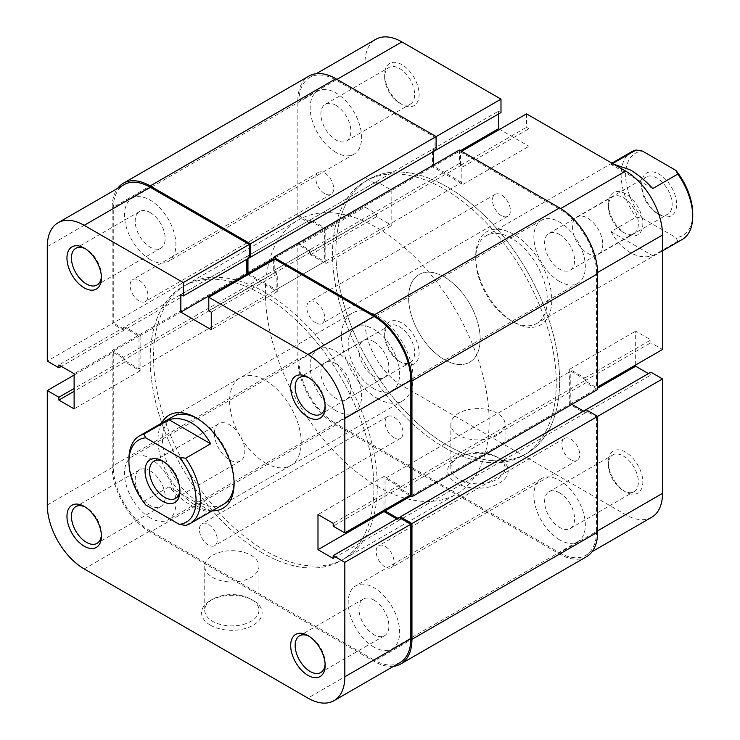<?xml version="1.0" encoding="UTF-8"?>
<svg xmlns="http://www.w3.org/2000/svg" width="740" height="740" viewBox="0 0 740 740"><rect width="100%" height="100%" fill="white"/><g stroke="black" fill="none" stroke-linecap="round" stroke-linejoin="round"><path stroke-width="0.56" stroke-dasharray="3.7 2.78" d="M179.903 489.797A21.516 12.423 -120 0 0 179.94 488.576L179.94 491.157M641.719 186.841A21.516 12.423 60 0 1 646.177 176.99A21.516 12.423 60 0 1 662.753 182.752A21.516 12.423 60 0 1 672.142 204.406A21.516 12.423 60 0 1 667.684 214.258A21.516 12.423 60 0 1 656.926 213.194A21.516 12.423 60 0 1 641.719 186.841L641.719 184.26A24.679 14.245 -120 0 0 659.164 214.48A24.679 14.245 -120 0 0 676.619 204.406A24.679 14.245 -120 0 0 659.164 174.178A24.679 14.245 -120 0 0 641.719 184.26M602.785 244.45A21.516 12.423 60 0 1 598.336 254.301A21.516 12.423 60 0 1 581.751 248.538A21.516 12.423 60 0 1 572.362 226.884A21.516 12.423 60 0 1 576.821 217.033A21.516 12.423 60 0 1 593.397 222.796A21.516 12.423 60 0 1 602.785 244.45M214.397 433.548A21.516 12.423 -120 0 0 223.785 455.202A21.516 12.423 -120 0 0 240.371 460.964A21.516 12.423 -120 0 0 244.829 451.113A21.516 12.423 -120 0 0 235.431 429.468A21.516 12.423 -120 0 0 218.855 423.706A21.516 12.423 -120 0 0 214.397 433.548M444.389 447.506A158.203 91.335 -120 0 0 523.485 455.341A158.203 91.335 -120 0 0 547.739 328.569A158.203 91.335 -120 0 0 444.389 189.163A158.203 91.335 -120 0 0 365.292 181.328A158.203 91.335 -120 0 0 341.038 308.099A158.203 91.335 -120 0 0 444.389 447.506A158.203 91.335 60 0 1 341.038 308.099A158.203 91.335 60 0 1 365.292 181.328A158.203 91.335 60 0 1 444.389 189.163A158.203 91.335 60 0 1 547.739 328.569A158.203 91.335 60 0 1 523.485 455.341A158.203 91.335 60 0 1 444.389 447.506M377.271 486.254A158.203 91.335 -120 0 0 456.367 494.089A158.203 91.335 -120 0 0 480.621 367.318A158.203 91.335 -120 0 0 377.271 227.911A158.203 91.335 -120 0 0 298.174 220.076A158.203 91.335 -120 0 0 273.92 346.847A158.203 91.335 -120 0 0 377.271 486.254M377.271 398.416A50.625 29.23 -120 0 0 402.579 400.923A50.625 29.23 -120 0 0 410.339 360.361A50.625 29.23 -120 0 0 377.271 315.749A50.625 29.23 -120 0 0 351.963 313.242A50.625 29.23 -120 0 0 344.202 353.803A50.625 29.23 -120 0 0 377.271 398.416M128.936 459.124A50.625 29.23 60 0 0 143.865 501.332L168.924 486.865C176.351 494.894 183.909 501.147 191.577 505.624C199.217 509.98 205.572 511.766 210.66 510.961L185.601 525.428M444.389 359.668A50.625 29.23 -120 0 0 469.697 362.175A50.625 29.23 -120 0 0 477.457 321.613A50.625 29.23 -120 0 0 444.389 277A50.625 29.23 -120 0 0 419.081 274.494A50.625 29.23 -120 0 0 411.32 315.055A50.625 29.23 -120 0 0 444.389 359.668A50.625 29.23 60 0 1 411.32 315.055A50.625 29.23 60 0 1 419.081 274.494A50.625 29.23 60 0 1 444.389 277A50.625 29.23 60 0 1 477.457 321.613A50.625 29.23 60 0 1 469.697 362.175A50.625 29.23 60 0 1 444.389 359.668M611.009 231.629L652.745 255.725C645.308 257.881 637.76 256.798 630.082 252.46C622.442 247.956 616.087 241.009 611.009 231.629L636.067 217.162L642.422 218.254A47.462 27.399 60 0 1 625.605 174.954A47.462 27.399 60 0 1 642.422 151.08M652.745 255.725L677.794 241.258A50.625 29.23 -120 0 0 682.243 239.464M613.793 164.262L611.009 164.456L612.572 163.549M631.618 151.783A50.625 29.23 -120 0 0 636.067 217.162M692.723 213.703A47.462 27.399 60 0 1 675.907 237.586L677.794 241.258M143.865 501.332L145.752 505.004M642.422 218.254L675.907 237.586M179.94 488.576A21.516 12.423 -120 0 0 164.733 462.223A21.516 12.423 -120 0 0 163.651 461.649M168.924 486.865L210.66 510.961M652.745 188.552L611.009 164.456M150.192 517.898A36.39 21.007 60 0 1 126.42 485.838A36.39 21.007 60 0 1 131.998 456.682A36.39 21.007 60 0 1 150.192 458.486A36.39 21.007 60 0 1 173.956 490.546A36.39 21.007 60 0 1 168.378 519.702A36.39 21.007 60 0 1 150.192 517.898M335.886 410.691A36.39 21.007 60 0 1 312.114 378.63A36.39 21.007 60 0 1 317.691 349.474A36.39 21.007 60 0 1 335.886 351.269A36.39 21.007 60 0 1 359.649 383.339A36.39 21.007 60 0 1 354.072 412.495A36.39 21.007 60 0 1 335.886 410.691M150.192 259.564A36.39 21.007 60 0 1 126.42 227.495A36.39 21.007 60 0 1 131.998 198.339A36.39 21.007 60 0 1 150.192 200.142A36.39 21.007 60 0 1 173.956 232.203A36.39 21.007 60 0 1 168.378 261.359A36.39 21.007 60 0 1 150.192 259.564M335.886 152.347A36.39 21.007 60 0 1 312.114 120.287A36.39 21.007 60 0 1 317.691 91.131A36.39 21.007 60 0 1 335.886 92.935A36.39 21.007 60 0 1 359.649 124.995A36.39 21.007 60 0 1 354.072 154.151A36.39 21.007 60 0 1 335.886 152.347M373.913 388.731A36.39 21.007 60 0 1 350.15 356.661A36.39 21.007 60 0 1 355.718 327.506A36.39 21.007 60 0 1 373.913 329.309A36.39 21.007 60 0 1 397.685 361.37A36.39 21.007 60 0 1 392.108 390.526A36.39 21.007 60 0 1 373.913 388.731M559.607 281.514A36.39 21.007 60 0 1 535.843 249.454A36.39 21.007 60 0 1 541.412 220.298A36.39 21.007 60 0 1 559.607 222.102A36.39 21.007 60 0 1 583.379 254.162A36.39 21.007 60 0 1 577.801 283.318A36.39 21.007 60 0 1 559.607 281.514M373.913 647.065A36.39 21.007 60 0 1 350.15 615.005A36.39 21.007 60 0 1 355.718 585.849A36.39 21.007 60 0 1 373.913 587.653A36.39 21.007 60 0 1 397.685 619.713A36.39 21.007 60 0 1 392.108 648.869A36.39 21.007 60 0 1 373.913 647.065M559.607 539.858A36.39 21.007 60 0 1 535.843 507.797A36.39 21.007 60 0 1 541.412 478.641A36.39 21.007 60 0 1 559.607 480.436A36.39 21.007 60 0 1 583.379 512.505A36.39 21.007 60 0 1 577.801 541.662A36.39 21.007 60 0 1 559.607 539.858M262.053 552.771A158.203 91.335 60 0 1 158.702 413.364A158.203 91.335 60 0 1 182.956 286.602A158.203 91.335 60 0 1 262.053 294.437A158.203 91.335 60 0 1 365.403 433.844A158.203 91.335 60 0 1 341.149 560.606A158.203 91.335 60 0 1 262.053 552.771A158.203 91.335 -120 0 0 341.149 560.606A158.203 91.335 -120 0 0 365.403 433.844A158.203 91.335 -120 0 0 262.053 294.437A158.203 91.335 -120 0 0 182.956 286.602A158.203 91.335 -120 0 0 158.702 413.364A158.203 91.335 -120 0 0 262.053 552.771M447.746 445.563A158.203 91.335 60 0 1 344.396 306.157A158.203 91.335 60 0 1 368.65 179.394A158.203 91.335 60 0 1 447.746 187.229A158.203 91.335 60 0 1 551.096 326.636A158.203 91.335 60 0 1 526.843 453.398A158.203 91.335 60 0 1 447.746 445.563A158.203 91.335 60 0 1 344.396 306.157A158.203 91.335 60 0 1 368.65 179.394A158.203 91.335 60 0 1 447.746 187.229A158.203 91.335 60 0 1 551.096 326.636A158.203 91.335 60 0 1 526.843 453.398A158.203 91.335 60 0 1 447.746 445.563M385.078 566.97A12.654 7.308 60 0 1 376.817 555.814A12.654 7.308 60 0 1 378.75 545.676A12.654 7.308 60 0 1 385.078 546.305A12.654 7.308 60 0 1 393.347 557.451A12.654 7.308 60 0 1 391.414 567.599A12.654 7.308 60 0 1 385.078 566.97M570.771 459.762A12.654 7.308 60 0 1 562.511 448.607A12.654 7.308 60 0 1 564.444 438.469A12.654 7.308 60 0 1 570.771 439.098A12.654 7.308 60 0 1 579.041 450.244A12.654 7.308 60 0 1 577.107 460.391A12.654 7.308 60 0 1 570.771 459.762M315.749 322.871A12.654 7.308 60 0 1 307.479 311.725A12.654 7.308 60 0 1 309.422 301.578A12.654 7.308 60 0 1 315.749 302.207A12.654 7.308 60 0 1 324.018 313.362A12.654 7.308 60 0 1 322.076 323.5A12.654 7.308 60 0 1 315.749 322.871M501.443 215.664A12.654 7.308 60 0 1 493.173 204.518A12.654 7.308 60 0 1 495.115 194.37A12.654 7.308 60 0 1 501.443 194.999A12.654 7.308 60 0 1 509.712 206.155A12.654 7.308 60 0 1 507.77 216.293A12.654 7.308 60 0 1 501.443 215.664M139.018 300.903A12.654 7.308 60 0 1 130.758 289.756A12.654 7.308 60 0 1 132.691 279.609A12.654 7.308 60 0 1 139.018 280.238A12.654 7.308 60 0 1 147.288 291.394A12.654 7.308 60 0 1 145.345 301.532A12.654 7.308 60 0 1 139.018 300.903M324.712 193.695A12.654 7.308 60 0 1 316.452 182.549A12.654 7.308 60 0 1 318.385 172.401A12.654 7.308 60 0 1 324.712 173.031A12.654 7.308 60 0 1 332.982 184.186A12.654 7.308 60 0 1 331.039 194.324A12.654 7.308 60 0 1 324.712 193.695M208.356 545.001A12.654 7.308 60 0 1 200.087 533.845A12.654 7.308 60 0 1 202.029 523.707A12.654 7.308 60 0 1 208.356 524.336A12.654 7.308 60 0 1 216.626 535.482A12.654 7.308 60 0 1 214.683 545.63A12.654 7.308 60 0 1 208.356 545.001M394.05 437.793A12.654 7.308 60 0 1 385.781 426.638A12.654 7.308 60 0 1 387.723 416.5A12.654 7.308 60 0 1 394.05 417.129A12.654 7.308 60 0 1 402.32 428.275A12.654 7.308 60 0 1 400.377 438.422A12.654 7.308 60 0 1 394.05 437.793M393.541 666.305A53.789 31.052 60 0 1 373.913 661.273L150.192 532.106A53.789 31.052 60 0 1 112.156 466.228L112.156 350.492L123.784 357.216L123.784 360.056L139 368.835L324.693 261.627L309.477 252.849L123.784 360.056M586.505 556.73A53.789 31.052 60 0 1 559.607 554.066L335.886 424.899A53.789 31.052 60 0 1 297.85 359.02L297.85 243.284L112.156 350.492M297.85 243.284L309.477 250L123.784 357.216M309.477 250L309.477 252.849M309.477 223.138L123.784 330.345L112.156 323.63L297.85 216.422L309.477 223.138L309.477 220.298L324.693 229.076L139 336.284L139 368.835M324.693 229.076L324.693 261.627M309.477 220.298L123.784 327.506L139 336.284M123.784 330.345L123.784 327.506M112.156 323.63L112.156 207.894A53.789 31.052 60 0 1 117.614 188.376M297.85 216.422L297.85 100.686A53.789 31.052 60 0 1 308.987 76.063M249.297 256.586L247.956 255.809L247.956 258.658M436.11 150.026L433.649 148.601L247.956 255.809M433.649 164.881L433.649 166.167L273.689 258.528M433.649 148.601L433.649 151.45M459.383 150.026L459.383 163.457L461.843 164.881L461.843 182.447L276.15 289.654L249.075 274.022M461.843 182.447L433.649 166.167M461.843 164.881L276.15 272.089L276.15 289.654M459.383 163.457L273.689 270.664L276.15 272.089M273.689 259.814L273.689 270.664M409.71 495.421L400.312 490L400.312 487.151L385.105 478.373L570.799 371.166L586.006 379.944L400.312 487.151M597.643 389.508L586.006 382.784L400.312 490M586.006 382.784L586.006 379.944M385.105 509.629L385.105 478.373M571.909 404.355L570.799 403.716L410.829 496.068M570.799 403.716L570.799 371.166M597.643 416.37L596.523 417.018L584.887 410.302L586.006 409.655L586.006 412.495L400.312 519.702L397.852 518.287M586.006 412.495L583.546 411.079M400.312 518.157L400.312 519.702M401.885 322.982A24.364 14.069 -120 0 0 384.652 332.935A24.364 14.069 -120 0 0 401.885 362.767L401.885 362.767A24.364 14.069 -120 0 0 419.108 352.823A24.364 14.069 -120 0 0 401.885 322.982M399.646 361.481L401.885 362.767L399.646 361.481A21.201 12.238 60 0 1 384.652 335.516A21.201 12.238 60 0 1 389.046 325.813A21.201 12.238 60 0 1 399.646 326.858A21.201 12.238 60 0 1 413.493 345.543A21.201 12.238 60 0 1 410.247 362.526A21.201 12.238 60 0 1 399.646 361.481M625.605 452.149A24.364 14.069 -120 0 0 608.382 462.102A24.364 14.069 -120 0 0 625.605 491.934L625.605 491.934A24.364 14.069 -120 0 0 642.838 481.99A24.364 14.069 -120 0 0 625.605 452.149M623.367 490.648L625.605 491.934L623.367 490.648A21.201 12.238 60 0 1 608.382 464.683A21.201 12.238 60 0 1 612.776 454.98A21.201 12.238 60 0 1 623.367 456.025A21.201 12.238 60 0 1 637.223 474.71A21.201 12.238 60 0 1 633.967 491.693A21.201 12.238 60 0 1 623.367 490.648M401.885 64.648A24.364 14.069 -120 0 0 384.652 74.592A24.364 14.069 -120 0 0 401.885 104.433L401.885 104.433A24.364 14.069 -120 0 0 419.108 94.48A24.364 14.069 -120 0 0 401.885 64.648M399.646 103.138L401.885 104.433L399.646 103.138A21.201 12.238 60 0 1 384.652 77.173A21.201 12.238 60 0 1 389.046 67.469A21.201 12.238 60 0 1 399.646 68.524A21.201 12.238 60 0 1 413.493 87.2A21.201 12.238 60 0 1 410.247 104.192A21.201 12.238 60 0 1 399.646 103.138M625.605 193.815A24.364 14.069 -120 0 0 608.382 203.759A24.364 14.069 -120 0 0 625.605 233.6L625.605 233.6A24.364 14.069 -120 0 0 642.838 223.647A24.364 14.069 -120 0 0 625.605 193.815M623.367 232.304L625.605 233.6L623.367 232.304A21.201 12.238 60 0 1 608.382 206.34A21.201 12.238 60 0 1 612.776 196.637A21.201 12.238 60 0 1 623.367 197.691A21.201 12.238 60 0 1 637.223 216.367A21.201 12.238 60 0 1 633.967 233.359A21.201 12.238 60 0 1 623.367 232.304M497.113 457.107L499.352 458.393A30.266 17.473 0 0 0 456.543 458.393A30.266 17.473 0 0 0 456.543 483.109A30.266 17.473 0 0 0 499.352 483.109A30.266 17.473 0 0 0 499.352 458.393L497.113 457.107A27.103 15.651 180 0 1 505.05 468.17A27.103 15.651 180 0 1 488.317 482.628A27.103 15.651 180 0 1 458.782 479.233A27.103 15.651 180 0 1 450.845 468.17A27.103 15.651 180 0 1 458.782 457.107A27.103 15.651 180 0 1 497.113 457.107M513.745 234.376A53.789 31.052 -120 0 0 475.709 256.336A53.789 31.052 -120 0 0 513.745 322.205L513.745 322.205A53.789 31.052 -120 0 0 551.781 300.246A53.789 31.052 -120 0 0 513.745 234.376M511.507 320.92L513.745 322.205L511.507 320.92A50.625 29.23 60 0 1 475.709 258.917A50.625 29.23 60 0 1 486.199 235.746A50.625 29.23 60 0 1 511.507 238.252A50.625 29.23 60 0 1 544.575 282.856A50.625 29.23 60 0 1 536.824 323.426A50.625 29.23 60 0 1 511.507 320.92M335.886 363.673A21.201 12.238 -120 0 0 325.286 362.618A21.201 12.238 -120 0 0 322.029 379.611A21.201 12.238 -120 0 0 335.886 398.286A21.201 12.238 -120 0 0 346.477 399.341A21.201 12.238 -120 0 0 349.733 382.349A21.201 12.238 -120 0 0 335.886 363.673M335.886 105.33A21.201 12.238 -120 0 0 325.286 104.284A21.201 12.238 -120 0 0 322.029 121.267A21.201 12.238 -120 0 0 335.886 139.953A21.201 12.238 -120 0 0 346.477 140.998A21.201 12.238 -120 0 0 349.733 124.015A21.201 12.238 -120 0 0 335.886 105.33M559.607 234.497A21.201 12.238 -120 0 0 549.006 233.452A21.201 12.238 -120 0 0 545.759 250.435A21.201 12.238 -120 0 0 559.607 269.12A21.201 12.238 -120 0 0 570.207 270.165A21.201 12.238 -120 0 0 573.454 253.182A21.201 12.238 -120 0 0 559.607 234.497M559.607 492.84A21.201 12.238 -120 0 0 549.006 491.795A21.201 12.238 -120 0 0 545.759 508.778A21.201 12.238 -120 0 0 559.607 527.454A21.201 12.238 -120 0 0 570.207 528.508A21.201 12.238 -120 0 0 573.454 511.525A21.201 12.238 -120 0 0 559.607 492.84M458.782 435.314A27.103 15.651 180 0 1 450.845 424.251A27.103 15.651 180 0 1 467.578 409.793A27.103 15.651 180 0 1 497.113 413.188A27.103 15.651 180 0 1 505.05 424.251A27.103 15.651 180 0 1 488.317 438.709A27.103 15.651 180 0 1 458.782 435.314M401.885 385.503A52.207 30.146 60 0 1 364.968 321.567L364.968 207.117L298.969 245.227L298.969 359.668A52.207 30.146 -120 0 0 335.886 423.604L401.885 385.503L625.605 514.67L559.607 552.771L335.886 423.604M436.11 136.595L434.99 137.233L335.886 80.013A52.207 30.146 -120 0 0 309.782 77.432A52.207 30.146 -120 0 0 298.969 101.325L298.969 215.775L310.596 222.49L310.596 219.651L325.813 228.429L325.813 263.57L310.596 254.782L310.596 251.942L298.969 245.227M597.624 272.486L596.523 273.125L596.523 387.566L597.643 386.918M559.607 552.771A52.207 30.146 -120 0 0 585.71 555.361A52.207 30.146 -120 0 0 596.523 531.459L597.643 530.811M596.523 417.018L596.523 531.459M584.887 410.302L584.887 413.142L569.68 404.355L569.68 369.223L584.887 378.011L584.887 380.85L596.523 387.566M596.523 273.125A52.207 30.146 -120 0 0 559.607 209.179L460.502 151.959L460.502 165.399L462.963 166.815L462.963 184.38L432.53 166.815L432.53 149.249L434.99 150.673L434.99 137.233M298.969 215.775L364.968 177.665L376.605 184.389L376.605 181.541L391.812 190.328L391.812 225.46L376.605 216.681L376.605 213.832L364.968 207.117M364.968 177.665L364.968 63.224A52.207 30.146 60 0 1 375.781 39.322M498.529 113.988L498.529 111.148L500.989 112.563M526.501 113.858L526.501 127.289L528.961 128.714L528.961 146.279L499.648 129.361M635.679 364.959L635.679 331.122L650.885 339.901L650.885 342.75L662.522 349.465M650.885 372.192L650.885 375.041L648.425 373.617M651.709 517.26A52.207 30.146 60 0 1 625.605 514.67M460.502 151.959L461.612 151.321M584.887 378.011L650.885 339.901M584.887 380.85L650.885 342.75M569.68 369.223L635.679 331.122M569.68 404.355L597.643 388.213M584.887 413.142L650.885 375.041M432.53 149.249L498.529 111.148M432.53 166.815L460.502 150.673M462.963 184.38L528.961 146.279M462.963 166.815L528.961 128.714M460.502 165.399L526.501 127.289M310.596 254.782L376.605 216.681M310.596 251.942L376.605 213.832M325.813 263.57L391.812 225.46M325.813 228.429L391.812 190.328M310.596 219.651L376.605 181.541M310.596 222.49L376.605 184.389M234.071 482.351A50.625 29.23 -120 0 0 234.09 481.083A50.625 29.23 -120 0 0 198.292 419.081L196.054 417.795L198.292 419.081A50.625 29.23 -120 0 0 197.192 418.47M212.278 510.794A53.789 31.052 60 0 1 196.054 505.624A53.789 31.052 60 0 1 161.653 423.114M351.963 313.242L172.975 416.574A50.625 29.23 -120 0 0 165.214 457.144A50.625 29.23 -120 0 0 198.292 501.748A50.625 29.23 -120 0 0 223.6 504.255L402.579 400.923M101.38 534.881A21.201 12.238 -120 0 0 101.417 533.66A21.201 12.238 -120 0 0 86.423 507.696L84.184 506.401L86.423 507.696A21.201 12.238 -120 0 0 85.35 507.113M101.38 276.538A21.201 12.238 -120 0 0 101.417 275.317A21.201 12.238 -120 0 0 86.423 249.352L84.184 248.067L86.423 249.352A21.201 12.238 -120 0 0 85.35 248.779M325.101 664.048A21.201 12.238 -120 0 0 325.147 662.827A21.201 12.238 -120 0 0 310.153 636.863L307.914 635.567L310.153 636.863A21.201 12.238 -120 0 0 309.07 636.28M325.101 405.714A21.201 12.238 -120 0 0 325.147 404.484A21.201 12.238 -120 0 0 310.153 378.519L307.914 377.233L310.153 378.519A21.201 12.238 -120 0 0 309.07 377.946M210.447 625.198A30.266 17.473 0 0 0 253.246 625.198A30.266 17.473 0 0 0 253.246 600.482L253.246 600.482A30.266 17.473 0 0 0 210.447 600.482A30.266 17.473 0 0 0 210.447 625.198M251.017 599.187L253.246 600.482L251.017 599.187A27.103 15.651 180 0 1 258.954 610.25A27.103 15.651 180 0 1 242.221 624.708A27.103 15.651 180 0 1 212.685 621.323A27.103 15.651 180 0 1 204.749 610.25A27.103 15.651 180 0 1 212.685 599.187A27.103 15.651 180 0 1 251.017 599.187M373.913 600.048A21.201 12.238 60 0 1 387.76 618.732A21.201 12.238 60 0 1 384.513 635.716A21.201 12.238 60 0 1 373.913 634.67A21.201 12.238 60 0 1 360.065 615.985A21.201 12.238 60 0 1 363.312 599.002A21.201 12.238 60 0 1 373.913 600.048M373.913 341.714A21.201 12.238 60 0 1 387.76 360.389A21.201 12.238 60 0 1 384.513 377.382A21.201 12.238 60 0 1 373.913 376.327A21.201 12.238 60 0 1 360.065 357.651A21.201 12.238 60 0 1 363.312 340.659A21.201 12.238 60 0 1 373.913 341.714M150.192 212.547A21.201 12.238 60 0 1 164.04 231.222A21.201 12.238 60 0 1 160.784 248.205A21.201 12.238 60 0 1 150.192 247.16A21.201 12.238 60 0 1 136.336 228.475A21.201 12.238 60 0 1 139.592 211.492A21.201 12.238 60 0 1 150.192 212.547M150.192 470.881A21.201 12.238 60 0 1 164.04 489.566A21.201 12.238 60 0 1 160.784 506.549A21.201 12.238 60 0 1 150.192 505.503A21.201 12.238 60 0 1 136.336 486.818A21.201 12.238 60 0 1 139.592 469.835A21.201 12.238 60 0 1 150.192 470.881M251.017 555.268A27.103 15.651 180 0 1 258.954 566.341A27.103 15.651 180 0 1 242.221 580.789A27.103 15.651 180 0 1 212.685 577.404A27.103 15.651 180 0 1 204.749 566.341A27.103 15.651 180 0 1 221.473 551.883A27.103 15.651 180 0 1 251.017 555.268M265.41 292.494A158.203 91.335 -120 0 0 186.304 284.66A158.203 91.335 -120 0 0 162.06 411.431A158.203 91.335 -120 0 0 265.41 550.837A158.203 91.335 -120 0 0 344.507 558.672A158.203 91.335 -120 0 0 368.761 431.901A158.203 91.335 -120 0 0 265.41 292.494M265.41 463A50.625 29.23 -120 0 0 290.718 465.506A50.625 29.23 -120 0 0 298.479 424.945A50.625 29.23 -120 0 0 265.41 380.332A50.625 29.23 -120 0 0 240.093 377.825A50.625 29.23 -120 0 0 232.332 418.387A50.625 29.23 -120 0 0 265.41 463M47.277 246.642L113.275 208.541L113.275 322.982L47.277 361.083M400.016 662.568A52.207 30.146 60 0 1 373.913 659.988L307.914 698.088M84.184 568.921L150.192 530.821L373.913 659.988M150.192 530.821A52.207 30.146 60 0 1 113.275 466.875L47.277 504.985M74.12 375.041L113.275 352.434L113.275 466.875M113.275 352.434L124.903 359.15L124.903 361.99L140.119 370.777L140.119 335.646L124.903 326.858L124.903 329.698L113.275 322.982M113.275 208.541A52.207 30.146 60 0 1 124.089 184.639M249.297 257.881L246.836 256.456L246.836 259.305M247.956 274.67L277.269 291.597L277.269 274.022L274.808 272.607L274.808 259.176M410.829 494.773L399.193 488.058L399.193 485.218L383.986 476.43L383.986 510.276M396.733 518.934L399.193 520.35L399.193 517.51M124.903 326.858L58.904 364.959M124.903 329.698L61.365 366.383M140.119 335.646L74.12 373.746M140.119 370.777L74.12 408.878M124.903 361.99L74.12 391.312M124.903 359.15L74.12 388.472M277.269 274.022L211.27 312.132M274.808 272.607L208.8 310.707M277.269 291.597L211.27 329.698M246.836 256.456L180.838 294.566M399.193 520.35L333.194 558.46M383.986 476.43L317.987 514.541M399.193 485.218L333.194 523.319M399.193 488.058L333.194 526.168M335.886 424.899L150.192 532.106M559.607 554.066L373.913 661.273M297.85 359.02L112.156 466.228M297.85 100.686L112.156 207.894M364.968 321.567L298.969 359.668M336.996 79.374L335.886 80.013M559.607 209.179L560.707 208.551M298.969 101.325L364.968 63.224M656.926 213.194L659.164 214.48M598.336 254.301L667.684 214.258M240.371 460.964L175.491 498.427M344.507 558.672L456.367 494.089M662.522 250.851L536.824 323.426M611.906 163.17L486.199 235.746M186.304 284.66L298.174 220.076M218.855 423.706L153.976 461.159M576.821 217.033L646.177 176.99M164.733 462.223L162.495 460.937M317.691 349.474L131.998 456.682M317.691 91.131L131.998 198.339M541.412 220.298L355.718 327.506M541.412 478.641L355.718 585.849M564.444 438.469L378.75 545.676M495.115 194.37L309.422 301.578M318.385 172.401L132.691 279.609M387.723 416.5L202.029 523.707M400.377 438.422L214.683 545.63M331.039 194.324L145.345 301.532M507.77 216.293L322.076 323.5M577.107 460.391L391.414 567.599M577.801 541.662L392.108 648.869M577.801 283.318L392.108 390.526M354.072 154.151L168.378 261.359M354.072 412.495L168.378 519.702M384.652 335.516L384.652 332.935M608.382 464.683L608.382 462.102M384.652 77.173L384.652 74.592M608.382 206.34L608.382 203.759M458.782 457.107L456.543 458.393M475.709 258.917L475.709 256.336M325.286 362.618L389.046 325.813M325.286 104.284L389.046 67.469M549.006 233.452L612.776 196.637M549.006 491.795L612.776 454.98M450.845 424.251L450.845 468.17M505.05 424.251L505.05 468.17M570.207 528.508L633.967 491.693M570.207 270.165L633.967 233.359M346.477 140.998L410.247 104.192M346.477 399.341L410.247 362.526M309.782 77.432L316.257 73.695M585.71 555.361L592.185 551.624M234.09 481.083L234.09 483.664M101.417 533.66L101.417 536.241M101.417 275.317L101.417 277.898M325.147 662.827L325.147 665.408M325.147 404.484L325.147 407.065M384.513 635.716L320.753 672.53M384.513 377.382L320.753 414.187M160.784 248.205L97.023 285.02M160.784 506.549L97.023 543.364M258.954 566.341L258.954 610.25M290.718 465.506L223.6 504.255M240.093 377.825L172.975 416.574M204.749 566.341L204.749 610.25M139.592 469.835L75.822 506.641M139.592 211.492L75.822 248.307M363.312 340.659L299.552 377.474M363.312 599.002L299.552 635.808M212.685 599.187L210.447 600.482"/><path stroke-width="1.11" d="M179.94 491.157A24.679 14.245 60 0 1 162.495 501.239A24.679 14.245 60 0 1 145.04 471.01A24.679 14.245 60 0 1 162.495 460.937A24.679 14.245 60 0 1 179.94 491.157M163.651 461.649A21.516 12.423 -120 0 0 153.976 461.159A21.516 12.423 -120 0 0 149.517 471.01A21.516 12.423 -120 0 0 158.906 492.664A21.516 12.423 -120 0 0 175.491 498.427A21.516 12.423 -120 0 0 179.903 489.797M143.865 434.158L145.752 437.83A47.462 27.399 -120 0 0 128.936 461.714L128.936 459.124A50.625 29.23 60 0 1 139.416 435.953A50.625 29.23 60 0 1 143.865 434.158L168.924 419.691C176.351 417.536 183.909 418.618 191.577 422.956C199.217 427.461 205.572 434.408 210.66 443.787L185.601 458.254A50.625 29.23 60 0 1 190.041 523.633A50.625 29.23 60 0 1 185.601 525.428L179.237 524.336A47.462 27.399 -120 0 0 196.054 500.462A47.462 27.399 -120 0 0 179.237 457.163L185.601 458.254M662.522 250.851L682.243 239.464A50.625 29.23 -120 0 0 692.723 216.293A50.625 29.23 -120 0 0 677.794 174.085L652.745 188.552C645.308 180.523 637.76 174.27 630.082 169.793L613.793 164.262M612.572 163.549L636.067 149.989A50.625 29.23 -120 0 0 631.618 151.783L611.906 163.17M677.794 174.085L675.907 170.413A47.462 27.399 60 0 1 692.723 213.703L692.723 216.293M128.936 461.714A47.462 27.399 -120 0 0 145.752 505.004L179.237 524.336M145.752 437.83L179.237 457.163M675.907 170.413L642.422 151.08L636.067 149.989M168.924 419.691L210.66 443.787M117.614 188.376A53.789 31.052 60 0 1 123.293 183.27A53.789 31.052 60 0 1 150.192 185.934L250.416 243.802L250.416 257.233L249.297 256.586M123.293 183.27L308.987 76.063A53.789 31.052 60 0 1 335.886 78.727L150.192 185.934M316.257 73.695L375.781 39.322A52.207 30.146 60 0 1 401.885 41.912L500.989 99.132L250.416 243.802M250.416 257.233L436.11 150.026L436.11 136.595L335.886 78.727M247.956 258.658L247.956 273.384L273.689 258.528M433.649 151.45L433.649 164.881M249.075 274.022L247.956 273.384M559.607 207.894L373.913 315.101A53.789 31.052 60 0 1 411.949 380.98L411.949 496.716L597.643 389.508L597.643 273.772A53.789 31.052 60 0 0 559.607 207.894L459.383 150.026L273.689 257.233L273.689 259.814M373.913 315.101L273.689 257.233M411.949 496.716L409.71 495.421M410.829 496.068L385.105 510.924L385.105 509.629M397.852 518.287L385.105 510.924M583.546 411.079L571.909 404.355M597.643 532.106L411.949 639.314A53.789 31.052 60 0 1 400.812 663.937L586.505 556.73A53.789 31.052 60 0 0 597.643 532.106L597.643 416.37L586.006 409.655L400.312 516.862L400.312 518.157M597.643 530.811L662.522 493.358L662.522 378.917L411.949 523.578L400.312 516.862M411.949 639.314L411.949 523.578M400.812 663.937A53.789 31.052 60 0 1 393.541 666.305M597.643 386.918L662.522 349.465L662.522 235.015L597.624 272.486M434.99 150.673L500.989 112.563L500.989 99.132M499.648 129.361L498.529 128.714L498.529 113.988M461.612 151.321L526.501 113.858L625.605 171.079A52.207 30.146 60 0 1 662.522 235.015M648.425 373.617L635.679 366.254L635.679 364.959M662.522 378.917L650.885 372.192L586.006 409.655M662.522 493.358A52.207 30.146 60 0 1 651.709 517.26L592.185 551.624M597.643 388.213L635.679 366.254M460.502 150.673L498.529 128.714M161.653 423.114A53.789 31.052 60 0 1 196.054 417.795L196.054 417.795A53.789 31.052 60 0 1 234.09 483.664A53.789 31.052 60 0 1 212.278 510.794M190.041 523.633L223.6 504.255A50.625 29.23 -120 0 0 234.071 482.351M84.184 506.401L84.184 506.401A24.364 14.069 60 0 1 101.417 536.241A24.364 14.069 60 0 1 84.184 546.185A24.364 14.069 60 0 1 66.961 516.354A24.364 14.069 60 0 1 84.184 506.401M85.35 507.113A21.201 12.238 -120 0 0 75.822 506.641A21.201 12.238 -120 0 0 72.575 523.633A21.201 12.238 -120 0 0 86.423 542.309A21.201 12.238 -120 0 0 97.023 543.364A21.201 12.238 -120 0 0 101.38 534.881M84.184 248.067L84.184 248.067A24.364 14.069 60 0 1 101.417 277.898A24.364 14.069 60 0 1 84.184 287.851A24.364 14.069 60 0 1 66.961 258.01A24.364 14.069 60 0 1 84.184 248.067M85.35 248.779A21.201 12.238 -120 0 0 75.822 248.307A21.201 12.238 -120 0 0 72.575 265.29A21.201 12.238 -120 0 0 86.423 283.975A21.201 12.238 -120 0 0 97.023 285.02A21.201 12.238 -120 0 0 101.38 276.538M307.914 635.567L307.914 635.567A24.364 14.069 60 0 1 325.147 665.408A24.364 14.069 60 0 1 307.914 675.352A24.364 14.069 60 0 1 290.69 645.521A24.364 14.069 60 0 1 307.914 635.567M309.07 636.28A21.201 12.238 -120 0 0 299.552 635.808A21.201 12.238 -120 0 0 296.305 652.8A21.201 12.238 -120 0 0 310.153 671.476A21.201 12.238 -120 0 0 320.753 672.53A21.201 12.238 -120 0 0 325.101 664.048M307.914 377.233L307.914 377.233A24.364 14.069 60 0 1 325.147 407.065A24.364 14.069 60 0 1 307.914 417.018A24.364 14.069 60 0 1 290.69 387.177A24.364 14.069 60 0 1 307.914 377.233M309.07 377.946A21.201 12.238 -120 0 0 299.552 377.474A21.201 12.238 -120 0 0 296.305 394.457A21.201 12.238 -120 0 0 310.153 413.142A21.201 12.238 -120 0 0 320.753 414.187A21.201 12.238 -120 0 0 325.101 405.714M344.831 676.776L344.831 562.335L410.829 524.225L410.829 638.676A52.207 30.146 60 0 1 400.016 662.568L334.018 700.678A52.207 30.146 -120 0 0 344.831 676.776L410.829 638.676M344.831 532.883L344.831 418.433A52.207 30.146 -120 0 0 307.914 354.497L208.8 297.276L274.808 259.176L373.913 316.396A52.207 30.146 60 0 1 410.829 380.332L410.829 494.773L344.831 532.883L333.194 526.168L333.194 523.319L317.987 514.541L317.987 549.672L333.194 558.46L333.194 555.611L344.831 562.335M334.018 700.678A52.207 30.146 -120 0 1 307.914 698.088L84.184 568.921A52.207 30.146 -120 0 1 47.277 504.985L47.277 390.535L58.904 397.25L58.904 400.1L74.12 408.878L74.12 373.746L58.904 364.959L58.904 367.808L47.277 361.083L47.277 246.642A52.207 30.146 -120 0 1 58.09 222.74L124.089 184.639A52.207 30.146 60 0 1 150.192 187.229L249.297 244.45L249.297 257.881L183.298 295.982L180.838 294.566L180.838 312.132L211.27 329.698L211.27 312.132L208.8 310.707L208.8 297.276M197.192 418.47A50.625 29.23 -120 0 0 172.975 416.574L139.416 435.953M246.836 259.305L246.836 274.022L247.956 274.67M383.986 510.276L383.986 511.571L396.733 518.934M333.194 555.611L399.193 517.51L410.829 524.225M249.297 244.45L183.298 282.55L183.298 295.982M183.298 282.55L84.184 225.33A52.207 30.146 -120 0 0 58.09 222.74M47.277 390.535L74.12 375.041M61.365 366.383L58.904 367.808M74.12 391.312L58.904 400.1M74.12 388.472L58.904 397.25M246.836 274.022L180.838 312.132M383.986 511.571L317.987 549.672M597.643 273.772L411.949 380.98M401.885 41.912L336.996 79.374M560.707 208.551L625.605 171.079M307.914 354.497L373.913 316.396M150.192 187.229L84.184 225.33M410.829 380.332L344.831 418.433"/></g></svg>
